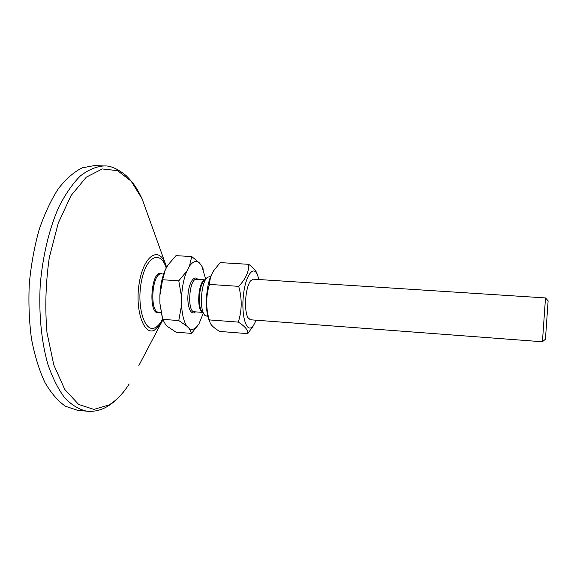 <?xml version="1.0" encoding="UTF-8"?>
<svg xmlns="http://www.w3.org/2000/svg" width="577" height="577" viewBox="0 0 577 577"><rect width="100%" height="100%" fill="white"/><g stroke="black" fill="none" stroke-linecap="round" stroke-linejoin="round"><path stroke-width="0.87" d="M87.048 411.228C79.323 409.656 71.923 405.256 64.869 398.015C58.176 389.136 52.435 377.675 47.653 363.618C41.356 340.964 38.688 313.369 40.246 284.728C42.676 256.152 49.139 229.192 58.522 207.633C65.208 194.377 72.478 183.818 80.34 175.949C88.331 169.768 96.265 166.428 104.141 165.945L94.21 165.613L82.143 167.857C73.928 171.968 65.98 178.942 58.291 188.766C50.942 200.183 44.537 213.901 39.07 229.92C34.331 246.97 31.071 264.987 29.276 283.963C28.417 303.012 29.153 321.302 31.483 338.843C34.67 355.475 39.113 369.944 44.811 382.27C51.064 393.067 57.967 401.073 65.526 406.287L77.174 410.182L87.048 411.228C94.498 411.848 101.502 410.124 108.058 406.057C116.006 401.065 123.052 393.694 129.205 383.936C123.132 393.442 116.446 400.431 109.132 404.903L93.892 409.41L78.66 404.455L64.79 389.468L53.776 364.888L46.982 332.503C44.891 307.902 45.662 282.903 49.305 257.522L58.255 223.054L71.101 195.495L86.319 177.153L102.288 168.96L117.593 170.648L131.123 181.12L142.101 198.82L149.09 218.358M209.321 320.56C204.446 310.686 205.924 284.295 211.961 273.895M253.173 279.167L250.346 281.057C247.461 285.723 245.852 292.979 245.528 302.831C245.499 309.416 246.256 314.306 247.807 317.501L250.346 319.766M259.03 279.542L257.068 273.895C252.769 265.384 245.34 276.405 243.393 295.474C241.309 314.494 245.838 331.429 251.485 327.491L253.476 325.522L256.195 320.206M248.709 264.316L220.198 262.607L213.714 270.656C211.168 274.602 209.747 279.181 209.451 284.411C205.859 296.073 205.787 307.902 209.242 319.896L210.259 323.221C211.485 325.644 214.615 328.378 219.642 331.422L247.771 333.65C248.24 330.217 245.074 326.366 238.287 322.11C242.015 310.527 242.152 298.612 238.705 286.351C245.687 279.016 249.026 271.673 248.709 264.316C252.639 267.295 255.185 269.885 256.347 272.07L257.313 274.371M253.988 324.772L247.771 333.65M209.242 319.896L238.287 322.11M209.451 284.411L238.705 286.351M199.353 262.86C196.144 260.249 192.833 261.388 189.415 266.271L191.744 256.57L199.353 262.86L201.719 265.824L203.299 269.199M186.854 271.089C183.861 278.229 182.101 286.87 181.582 297.018L178.776 280.811L186.854 271.089L189.415 266.271M181.575 304.923C182.087 314.566 183.818 321.613 186.768 326.055L178.776 320.574L181.575 304.923L181.582 297.018M189.285 328.601C192.415 330.39 195.502 328.998 198.553 324.425L191.55 333.405L189.285 328.601L186.768 326.055M203.284 313.224L199.115 323.517M205.664 279.117L201.719 265.824M210.749 276.448L207.569 277.212C201.02 281.547 199.022 310.174 204.907 315.381L207.958 316.571M162.317 273.974C150.914 266.278 147.286 318.345 159.641 312.316M191.55 333.405L176.05 332.164L168.131 326.928L165.462 324.382L162.714 319.341L178.776 320.574M162.325 317.862L159.901 303.351L159.872 295.489C160.363 285.673 162.108 277.241 165.109 270.209M159.872 295.489L162.591 279.744L165.325 269.733L168.001 264.951L176.007 255.647L191.744 256.57M159.901 303.351L162.714 319.341M253.137 279.16L545.503 297.934L542.43 341.772L250.31 319.766M545.445 339.211L548.121 300.826M162.591 279.744L178.776 280.811M138.833 365.558L162.873 319.896M166.681 267.31L164.791 262.261C157.766 246.206 143.284 256.729 139.165 283.495C134.802 310.174 143.868 335.958 154.427 330.167L160.471 324.252L162.865 319.889M162.599 318.915C160.356 323.416 157.846 326.344 155.09 327.7C144.769 333.362 136.338 306.625 141.437 281.295C146.277 255.849 160.673 249.639 166.241 268.096M202.664 312.395L194.29 311.775C186.789 312.135 189.177 277.912 196.555 279.304L204.929 279.852M197.695 279.383C194.153 274.558 188.744 282.975 187.965 295.02C187.063 307.065 191.254 316.138 195.437 311.861M204.828 279.96C198.293 280.761 196.209 310.577 202.57 312.28M204.135 314.357L202.303 311.919C197.399 307.548 199.043 283.927 204.51 280.278L206.66 278.114M160.954 312.409L158.899 312.258C149.14 312.633 151.953 272.2 161.574 273.924L163.623 274.053M104.141 165.945C110.416 165.556 117.773 168.801 126.197 175.689C135.061 184.489 138.119 190.662 142.101 198.82L166.681 267.317M257.068 273.895L256.347 272.07M253.476 325.522L251.882 328.313M202.527 267.375L202.383 266.963M548.15 300.862L545.503 297.934M545.481 339.182L542.452 341.714"/></g></svg>
